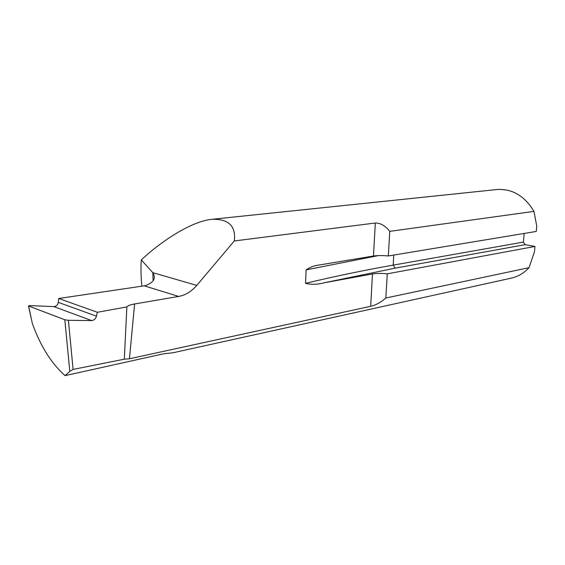 <?xml version="1.0" encoding="UTF-8"?>
<svg xmlns="http://www.w3.org/2000/svg" width="565" height="565" viewBox="0 0 565 565"><rect width="100%" height="100%" fill="white"/><g stroke="black" fill="none" stroke-linecap="round" stroke-linejoin="round"><path stroke-width="0.85" d="M32.586 324.225C40.736 346.5 51.556 363.634 65.06 375.64L69.806 371.375L64.82 319.769L28.561 305.976L30.694 315.637M64.82 319.769L68.407 320.313L91.678 320.574C94.037 320.327 95.64 318.858 96.481 316.174L97.371 312.276L58.704 298.49L58.273 302.353C57.736 305.015 56.253 306.428 53.823 306.604L29.606 305.601L28.561 305.976M97.371 312.276L126.864 306.915C127.859 305.686 130.437 304.704 134.597 303.97L129.456 358.754L124.314 359.185L73.09 369.418L69.806 371.375M141.857 286.201C140.904 276.179 140.72 267.422 141.314 259.921C161.647 240.754 191.973 221.092 212.136 219.284C228.719 218.902 236.114 226.127 234.32 240.958L196.761 285.396C191.535 291.476 185.518 295.156 178.695 296.434L134.597 303.97M141.314 259.921L152.825 272.676C156.237 278.248 153.722 282.585 145.283 285.671L58.704 298.49M126.864 306.915L124.314 359.185M234.32 240.958L375.315 223.013C380.527 222.977 385.344 225.767 389.758 231.368L388.317 255.966L536.277 231.438L536.75 226.12L533.953 211.381C524.602 195.878 512.264 188.597 496.953 189.529L212.136 219.284M389.758 231.368L533.953 211.381M65.06 375.64L163.229 353.874L173.045 352.751L511.247 278.149C518.02 276.638 523.946 273.142 529.031 267.669L534.49 251.729L534.956 246.453L525.16 244.666L395.069 268.17L324.126 282.79L372.476 273.961C376.551 273.291 381.481 273.248 387.265 273.834L534.956 246.453M129.456 358.754L370.675 306.301C375.873 305.093 380.93 302.332 385.846 298.009L529.031 267.669M385.846 298.009L387.265 273.834M524.158 233.451L523.409 242.088L525.16 244.666M324.126 282.79C317.721 284.562 311.52 284.739 305.545 283.326L306.11 269.886C310.333 267.083 314.649 265.465 319.034 265.034L373.479 256.023L375.315 223.013M388.317 255.966C382.512 255.408 377.561 255.429 373.479 256.023M144.259 285.848L178.695 296.434M68.407 320.313L73.09 369.418M393.791 255.055L393.191 265.126L523.409 242.088M378.444 255.592L306.11 269.886M305.545 283.326C335.674 276.151 364.884 270.084 393.191 265.126L395.069 268.17M370.675 306.301L372.476 273.961M152.811 272.662L196.761 285.396M153.122 280.847L152.825 272.676M91.678 320.574L53.823 306.604M96.481 316.174L58.273 302.353M319.529 264.929L319.034 265.034M28.497 305.947L32.424 323.759"/></g></svg>
